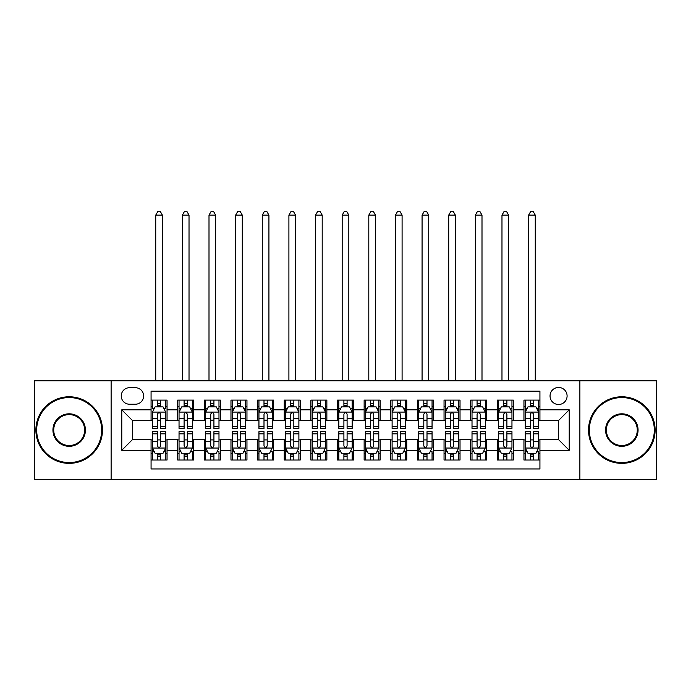<?xml version="1.0" encoding="UTF-8"?>
<svg xmlns="http://www.w3.org/2000/svg" width="691" height="691" viewBox="0 0 691 691"><rect width="100%" height="100%" fill="white"/><g stroke="black" fill="none" stroke-linecap="round" stroke-linejoin="round"><path stroke-width="1.04" d="M558.57 387.452A8.525 8.525 0 0 0 550.045 395.969A8.525 8.525 0 0 0 558.57 404.494A8.525 8.525 0 0 0 567.095 395.969A8.525 8.525 0 0 0 558.57 387.452M579.879 479.338L656.45 479.338L656.45 380.793L579.879 380.793L579.879 479.338L111.121 479.338L111.121 380.793L34.55 380.793L34.55 479.338L111.121 479.338M539.93 400.098L523.951 400.098L523.951 409.823L513.292 409.823L513.292 420.474L523.951 420.474L523.951 409.823M513.292 409.823L513.292 400.098L497.313 400.098L497.313 409.823L486.663 409.823L486.663 420.474L497.313 420.474L497.313 409.823M486.663 409.823L486.663 400.098L470.683 400.098L470.683 409.823L460.025 409.823L460.025 420.474L470.683 420.474L470.683 409.823M460.025 409.823L460.025 400.098L444.045 400.098L444.045 409.823L433.395 409.823L433.395 420.474L444.045 420.474L444.045 409.823M433.395 409.823L433.395 400.098L417.407 400.098L417.407 409.823L406.757 409.823L406.757 420.474L417.407 420.474L417.407 409.823M406.757 409.823L406.757 400.098L390.778 400.098L390.778 409.823L380.128 409.823L380.128 420.474L390.778 420.474L390.778 409.823M380.128 409.823L380.128 400.098L364.14 400.098L364.14 409.823L353.49 409.823L353.49 420.474L364.14 420.474L364.14 409.823M353.49 409.823L353.49 400.098L337.51 400.098L337.51 409.823L326.86 409.823L326.86 420.474L337.51 420.474L337.51 409.823M326.86 409.823L326.86 400.098L310.872 400.098L310.872 409.823L300.222 409.823L300.222 420.474L310.872 420.474L310.872 409.823M300.222 409.823L300.222 400.098L284.243 400.098L284.243 409.823L273.593 409.823L273.593 420.474L284.243 420.474L284.243 409.823M273.593 409.823L273.593 400.098L257.605 400.098L257.605 409.823L246.955 409.823L246.955 420.474L257.605 420.474L257.605 409.823M246.955 409.823L246.955 400.098L230.975 400.098L230.975 409.823L220.317 409.823L220.317 420.474L230.975 420.474L230.975 409.823M220.317 409.823L220.317 400.098L204.337 400.098L204.337 409.823L193.687 409.823L193.687 420.474L204.337 420.474L204.337 409.823M193.687 409.823L193.687 400.098L177.708 400.098L177.708 420.474L167.049 420.474L167.049 400.098L151.07 400.098M151.07 460.025L167.049 460.025L167.049 439.649L177.708 439.649L177.708 460.025L193.687 460.025L193.687 439.649L204.337 439.649L204.337 450.307L193.687 450.307M204.337 450.307L204.337 460.025L220.317 460.025L220.317 439.649L230.975 439.649L230.975 450.307L220.317 450.307M230.975 450.307L230.975 460.025L246.955 460.025L246.955 439.649L257.605 439.649L257.605 450.307L246.955 450.307M257.605 450.307L257.605 460.025L273.593 460.025L273.593 439.649L284.243 439.649L284.243 450.307L273.593 450.307M284.243 450.307L284.243 460.025L300.222 460.025L300.222 439.649L310.872 439.649L310.872 450.307L300.222 450.307M310.872 450.307L310.872 460.025L326.86 460.025L326.86 439.649L337.51 439.649L337.51 450.307L326.86 450.307M337.51 450.307L337.51 460.025L353.49 460.025L353.49 439.649L364.14 439.649L364.14 450.307L353.49 450.307M364.14 450.307L364.14 460.025L380.128 460.025L380.128 439.649L390.778 439.649L390.778 450.307L380.128 450.307M390.778 450.307L390.778 460.025L406.757 460.025L406.757 439.649L417.407 439.649L417.407 450.307L406.757 450.307M417.407 450.307L417.407 460.025L433.395 460.025L433.395 439.649L444.045 439.649L444.045 450.307L433.395 450.307M444.045 450.307L444.045 460.025L460.025 460.025L460.025 439.649L470.683 439.649L470.683 450.307L460.025 450.307M470.683 450.307L470.683 460.025L486.663 460.025L486.663 439.649L497.313 439.649L497.313 450.307L486.663 450.307M497.313 450.307L497.313 460.025L513.292 460.025L513.292 439.649L523.951 439.649L523.951 450.307L513.292 450.307M129.502 404.226L135.358 404.226A8.257 8.257 0 0 0 143.616 395.969A8.257 8.257 0 0 0 135.358 387.711L129.502 387.711A8.257 8.257 0 0 0 121.245 395.969A8.257 8.257 0 0 0 129.502 404.226M579.879 380.793L111.121 380.793M539.93 409.823L539.93 391.175L151.07 391.175L151.07 420.474L132.43 420.474L132.43 439.649L151.07 439.649L151.07 468.947L539.93 468.947L539.93 439.649L558.57 439.649L558.57 420.474L539.93 420.474L539.93 409.823L569.22 409.823L569.22 450.307L539.93 450.307M151.07 450.307L121.78 450.307L121.78 409.823L151.07 409.823M523.951 450.307L523.951 460.025L539.93 460.025M151.07 406.757L152.409 406.757M157.462 406.757L160.657 406.757M165.719 406.757L167.049 406.757M151.07 420.206L152.409 420.206M157.462 420.206L160.657 420.206M165.719 420.206L167.049 420.206M151.07 439.917L152.409 439.917M157.462 439.917L160.657 439.917M165.719 439.917L167.049 439.917M151.07 453.365L152.409 453.365M157.462 453.365L160.657 453.365M165.719 453.365L167.049 453.365M177.708 420.206L179.038 420.206M184.1 420.206L187.296 420.206M192.357 420.206L193.687 420.206M177.708 406.757L179.038 406.757M184.1 406.757L187.296 406.757M192.357 406.757L193.687 406.757M177.708 439.917L179.038 439.917M184.1 439.917L187.296 439.917M192.357 439.917L193.687 439.917M177.708 453.365L179.038 453.365M184.1 453.365L187.296 453.365M192.357 453.365L193.687 453.365M204.337 439.917L205.676 439.917M210.729 439.917L213.925 439.917M218.987 439.917L220.317 439.917M204.337 453.365L205.676 453.365M210.729 453.365L213.925 453.365M218.987 453.365L220.317 453.365M204.337 406.757L205.676 406.757M210.729 406.757L213.925 406.757M218.987 406.757L220.317 406.757M204.337 420.206L205.676 420.206M210.729 420.206L213.925 420.206M218.987 420.206L220.317 420.206M230.975 439.917L232.306 439.917M237.367 439.917L240.563 439.917M245.625 439.917L246.955 439.917M230.975 453.365L232.306 453.365M237.367 453.365L240.563 453.365M245.625 453.365L246.955 453.365M230.975 406.757L232.306 406.757M237.367 406.757L240.563 406.757M245.625 406.757L246.955 406.757M230.975 420.206L232.306 420.206M237.367 420.206L240.563 420.206M245.625 420.206L246.955 420.206M257.605 439.917L258.944 439.917M263.997 439.917L267.192 439.917M272.254 439.917L273.593 439.917M257.605 453.365L258.944 453.365M263.997 453.365L267.192 453.365M272.254 453.365L273.593 453.365M257.605 406.757L258.944 406.757M263.997 406.757L267.192 406.757M272.254 406.757L273.593 406.757M257.605 420.206L258.944 420.206M263.997 420.206L267.192 420.206M272.254 420.206L273.593 420.206M284.243 439.917L285.573 439.917M290.635 439.917L293.83 439.917M298.892 439.917L300.222 439.917M284.243 453.365L285.573 453.365M290.635 453.365L293.83 453.365M298.892 453.365L300.222 453.365M284.243 406.757L285.573 406.757M290.635 406.757L293.83 406.757M298.892 406.757L300.222 406.757M284.243 420.206L285.573 420.206M290.635 420.206L293.83 420.206M298.892 420.206L300.222 420.206M310.872 439.917L312.211 439.917M317.264 439.917L320.46 439.917M325.521 439.917L326.86 439.917M310.872 453.365L312.211 453.365M317.264 453.365L320.46 453.365M325.521 453.365L326.86 453.365M310.872 406.757L312.211 406.757M317.264 406.757L320.46 406.757M325.521 406.757L326.86 406.757M310.872 420.206L312.211 420.206M317.264 420.206L320.46 420.206M325.521 420.206L326.86 420.206M337.51 439.917L338.84 439.917M343.902 439.917L347.098 439.917M352.16 439.917L353.49 439.917M337.51 453.365L338.84 453.365M343.902 453.365L347.098 453.365M352.16 453.365L353.49 453.365M337.51 406.757L338.84 406.757M343.902 406.757L347.098 406.757M352.16 406.757L353.49 406.757M337.51 420.206L338.84 420.206M343.902 420.206L347.098 420.206M352.16 420.206L353.49 420.206M364.14 439.917L365.479 439.917M370.54 439.917L373.736 439.917M378.789 439.917L380.128 439.917M364.14 453.365L365.479 453.365M370.54 453.365L373.736 453.365M378.789 453.365L380.128 453.365M364.14 406.757L365.479 406.757M370.54 406.757L373.736 406.757M378.789 406.757L380.128 406.757M364.14 420.206L365.479 420.206M370.54 420.206L373.736 420.206M378.789 420.206L380.128 420.206M390.778 439.917L392.108 439.917M397.17 439.917L400.365 439.917M405.427 439.917L406.757 439.917M390.778 453.365L392.108 453.365M397.17 453.365L400.365 453.365M405.427 453.365L406.757 453.365M390.778 406.757L392.108 406.757M397.17 406.757L400.365 406.757M405.427 406.757L406.757 406.757M390.778 420.206L392.108 420.206M397.17 420.206L400.365 420.206M405.427 420.206L406.757 420.206M417.407 439.917L418.746 439.917M423.808 439.917L427.003 439.917M432.056 439.917L433.395 439.917M417.407 453.365L418.746 453.365M423.808 453.365L427.003 453.365M432.056 453.365L433.395 453.365M417.407 406.757L418.746 406.757M423.808 406.757L427.003 406.757M432.056 406.757L433.395 406.757M417.407 420.206L418.746 420.206M423.808 420.206L427.003 420.206M432.056 420.206L433.395 420.206M444.045 439.917L445.375 439.917M450.437 439.917L453.633 439.917M458.694 439.917L460.025 439.917M444.045 453.365L445.375 453.365M450.437 453.365L453.633 453.365M458.694 453.365L460.025 453.365M444.045 406.757L445.375 406.757M450.437 406.757L453.633 406.757M458.694 406.757L460.025 406.757M444.045 420.206L445.375 420.206M450.437 420.206L453.633 420.206M458.694 420.206L460.025 420.206M470.683 439.917L472.013 439.917M477.075 439.917L480.271 439.917M485.324 439.917L486.663 439.917M470.683 453.365L472.013 453.365M477.075 453.365L480.271 453.365M485.324 453.365L486.663 453.365M470.683 406.757L472.013 406.757M477.075 406.757L480.271 406.757M485.324 406.757L486.663 406.757M470.683 420.206L472.013 420.206M477.075 420.206L480.271 420.206M485.324 420.206L486.663 420.206M497.313 439.917L498.643 439.917M503.704 439.917L506.9 439.917M511.962 439.917L513.292 439.917M497.313 453.365L498.643 453.365M503.704 453.365L506.9 453.365M511.962 453.365L513.292 453.365M497.313 406.757L498.643 406.757M503.704 406.757L506.9 406.757M511.962 406.757L513.292 406.757M497.313 420.206L498.643 420.206M503.704 420.206L506.9 420.206M511.962 420.206L513.292 420.206M523.951 439.917L525.281 439.917M530.342 439.917L533.538 439.917M538.591 439.917L539.93 439.917M523.951 453.365L525.281 453.365M530.342 453.365L533.538 453.365M538.591 453.365L539.93 453.365M523.951 406.757L525.281 406.757M530.342 406.757L533.538 406.757M538.591 406.757L539.93 406.757M523.951 420.206L525.281 420.206M530.342 420.206L533.538 420.206M538.591 420.206L539.93 420.206M132.43 420.474L121.78 409.823M132.43 439.649L121.78 450.307M569.22 409.823L558.57 420.474M569.22 450.307L558.57 439.649M160.657 400.098L160.657 406.887L160.657 403.561L157.462 403.561M165.719 426.295L160.657 426.295L160.657 428.463L165.719 428.463L165.719 412.216L163.059 406.887L155.069 406.887L152.409 412.216L152.409 428.463L157.462 428.463L157.462 426.295L152.409 426.295M154.335 408.355L152.409 408.355L152.409 400.098M152.409 408.407L152.409 403.561M165.719 408.407L165.719 403.561M163.793 408.355L165.719 408.355L165.719 400.098M157.462 406.887L157.462 400.098M160.657 426.295L160.657 414.211C159.595 412.164 158.533 412.164 157.462 414.211L157.462 423.203M152.409 418.392L157.462 418.392L157.462 426.295M162.394 380.793L162.394 215.126L155.734 215.126L155.734 380.793M155.734 215.126L157.729 211.662L160.398 211.662L162.394 215.126M157.462 456.561L160.657 456.561M152.409 433.827L157.462 433.827L157.462 431.659L152.409 431.659L152.409 447.906L155.069 453.236L163.059 453.236L165.719 447.906L165.719 431.659L160.657 431.659L160.657 433.827L165.719 433.827M165.719 447.906L165.719 460.025M152.409 447.906L152.409 460.025M160.657 453.236L160.657 460.025M157.462 460.025L157.462 453.236M157.462 433.827L157.462 445.911C158.533 447.958 159.595 447.958 160.657 445.911L160.657 433.827M69.178 397.567A32.494 32.494 0 0 0 36.683 430.061A32.494 32.494 0 0 0 69.178 462.555A32.494 32.494 0 0 0 101.663 430.061A32.494 32.494 0 0 0 69.178 397.567M69.178 463.359A33.289 33.289 0 0 1 35.88 430.061A33.289 33.289 0 0 1 69.178 396.772A33.289 33.289 0 0 1 102.467 430.061A33.289 33.289 0 0 1 69.178 463.359M69.178 413.814A16.247 16.247 0 0 1 85.425 430.061A16.247 16.247 0 0 1 69.178 446.308A16.247 16.247 0 0 1 52.931 430.061A16.247 16.247 0 0 1 69.178 413.814M69.178 445.514A15.444 15.444 0 0 0 84.622 430.061A15.444 15.444 0 0 0 69.178 414.617A15.444 15.444 0 0 0 53.725 430.061A15.444 15.444 0 0 0 69.178 445.514M621.822 397.567A32.494 32.494 0 0 0 589.337 430.061A32.494 32.494 0 0 0 621.822 462.555A32.494 32.494 0 0 0 654.317 430.061A32.494 32.494 0 0 0 621.822 397.567M621.822 463.359A33.289 33.289 0 0 1 588.533 430.061A33.289 33.289 0 0 1 621.822 396.772A33.289 33.289 0 0 1 655.12 430.061A33.289 33.289 0 0 1 621.822 463.359M621.822 413.814A16.247 16.247 0 0 1 638.069 430.061A16.247 16.247 0 0 1 621.822 446.308A16.247 16.247 0 0 1 605.575 430.061A16.247 16.247 0 0 1 621.822 413.814M621.822 445.514A15.444 15.444 0 0 0 637.275 430.061A15.444 15.444 0 0 0 621.822 414.617A15.444 15.444 0 0 0 606.378 430.061A15.444 15.444 0 0 0 621.822 445.514M187.296 403.561L184.1 403.561M192.357 426.295L187.296 426.295L187.296 428.463L192.357 428.463L192.357 412.216L189.688 406.887L181.698 406.887L179.038 412.216L179.038 428.463L184.1 428.463L184.1 426.295L179.038 426.295M179.038 412.216L179.038 400.098M192.357 412.216L192.357 400.098M184.1 406.887L184.1 400.098M187.296 400.098L187.296 406.887M187.296 426.295L187.296 414.211C186.233 412.164 185.162 412.164 184.1 414.211L184.1 426.295M189.023 380.793L189.023 215.126L182.364 215.126L182.364 380.793M182.364 215.126L184.367 211.662L187.028 211.662L189.023 215.126M213.925 403.561L210.729 403.561M218.987 426.295L213.925 426.295L213.925 428.463L218.987 428.463L218.987 412.216L216.326 406.887L208.337 406.887L205.676 412.216L205.676 428.463L210.729 428.463L210.729 426.295L205.676 426.295M205.676 412.216L205.676 400.098M218.987 412.216L218.987 400.098M210.729 406.887L210.729 400.098M213.925 400.098L213.925 406.887M213.925 426.295L213.925 414.211C212.863 412.164 211.8 412.164 210.729 414.211L210.729 426.295M215.661 380.793L215.661 215.126L209.002 215.126L209.002 380.793M209.002 215.126L210.997 211.662L213.666 211.662L215.661 215.126M240.563 403.561L237.367 403.561M245.625 426.295L240.563 426.295L240.563 428.463L245.625 428.463L245.625 412.216L242.956 406.887L234.966 406.887L232.306 412.216L232.306 428.463L237.367 428.463L237.367 426.295L232.306 426.295M232.306 412.216L232.306 400.098M245.625 412.216L245.625 400.098M237.367 406.887L237.367 400.098M240.563 400.098L240.563 406.887M240.563 426.295L240.563 414.211C239.501 412.164 238.43 412.164 237.367 414.211L237.367 426.295M242.291 380.793L242.291 215.126L235.64 215.126L235.64 380.793M235.64 215.126L237.635 211.662L240.295 211.662L242.291 215.126M267.192 403.561L263.997 403.561M272.254 426.295L267.192 426.295L267.192 428.463L272.254 428.463L272.254 412.216L269.594 406.887L261.604 406.887L258.944 412.216L258.944 428.463L263.997 428.463L263.997 426.295L258.944 426.295M258.944 412.216L258.944 400.098M272.254 412.216L272.254 400.098M263.997 406.887L263.997 400.098M267.192 400.098L267.192 406.887M267.192 426.295L267.192 414.211C266.13 412.164 265.068 412.164 263.997 414.211L263.997 426.295M268.929 380.793L268.929 215.126L262.269 215.126L262.269 380.793M262.269 215.126L264.264 211.662L266.933 211.662L268.929 215.126M184.1 460.025L184.1 453.236L184.1 456.561L187.296 456.561M180.973 451.767L179.038 451.767L179.038 433.827L184.1 433.827L184.1 431.659L179.038 431.659L179.038 447.906L181.698 453.236L189.688 453.236L192.357 447.906L192.357 431.659L187.296 431.659L187.296 433.827L192.357 433.827M190.422 451.767L192.357 451.767L192.357 460.025M192.357 451.715L192.357 456.561M179.038 451.715L179.038 456.561M179.038 451.767L179.038 460.025M187.296 453.236L187.296 460.025M184.1 433.827L184.1 445.911C185.162 447.958 186.225 447.958 187.296 445.911L187.296 436.928M192.357 441.73L187.296 441.73L187.296 433.827M210.729 460.025L210.729 453.236L210.729 456.561L213.925 456.561M207.602 451.767L205.676 451.767L205.676 433.827L210.729 433.827L210.729 431.659L205.676 431.659L205.676 447.906L208.337 453.236L216.326 453.236L218.987 447.906L218.987 431.659L213.925 431.659L213.925 433.827L218.987 433.827M217.06 451.767L218.987 451.767L218.987 460.025M218.987 451.715L218.987 456.561M205.676 451.715L205.676 456.561M205.676 451.767L205.676 460.025M213.925 453.236L213.925 460.025M210.729 433.827L210.729 445.911C211.8 447.958 212.863 447.958 213.925 445.911L213.925 436.928M218.987 441.73L213.925 441.73L213.925 433.827M237.367 460.025L237.367 453.236L237.367 456.561L240.563 456.561M234.24 451.767L232.306 451.767L232.306 433.827L237.367 433.827L237.367 431.659L232.306 431.659L232.306 447.906L234.966 453.236L242.956 453.236L245.625 447.906L245.625 431.659L240.563 431.659L240.563 433.827L245.625 433.827M243.69 451.767L245.625 451.767L245.625 460.025M245.625 451.715L245.625 456.561M232.306 451.715L232.306 456.561M232.306 451.767L232.306 460.025M240.563 453.236L240.563 460.025M237.367 433.827L237.367 445.911C238.43 447.958 239.492 447.958 240.563 445.911L240.563 436.928M245.625 441.73L240.563 441.73L240.563 433.827M263.997 460.025L263.997 453.236L263.997 456.561L267.192 456.561M260.87 451.767L258.944 451.767L258.944 433.827L263.997 433.827L263.997 431.659L258.944 431.659L258.944 447.906L261.604 453.236L269.594 453.236L272.254 447.906L272.254 431.659L267.192 431.659L267.192 433.827L272.254 433.827M270.328 451.767L272.254 451.767L272.254 460.025M272.254 451.715L272.254 456.561M258.944 451.715L258.944 456.561M258.944 451.767L258.944 460.025M267.192 453.236L267.192 460.025M263.997 433.827L263.997 445.911C265.068 447.958 266.13 447.958 267.192 445.911L267.192 436.928M272.254 441.73L267.192 441.73L267.192 433.827M293.83 403.561L290.635 403.561M298.892 426.295L293.83 426.295L293.83 428.463L298.892 428.463L298.892 412.216L296.232 406.887L288.233 406.887L285.573 412.216L285.573 428.463L290.635 428.463L290.635 426.295L285.573 426.295M285.573 412.216L285.573 400.098M298.892 412.216L298.892 400.098M290.635 406.887L290.635 400.098M293.83 400.098L293.83 406.887M293.83 426.295L293.83 414.211C292.768 412.164 291.697 412.164 290.635 414.211L290.635 426.295M295.558 380.793L295.558 215.126L288.907 215.126L288.907 380.793M288.907 215.126L290.902 211.662L293.563 211.662L295.558 215.126M290.635 460.025L290.635 453.236L290.635 456.561L293.83 456.561M287.508 451.767L285.573 451.767L285.573 433.827L290.635 433.827L290.635 431.659L285.573 431.659L285.573 447.906L288.233 453.236L296.232 453.236L298.892 447.906L298.892 431.659L293.83 431.659L293.83 433.827L298.892 433.827M296.957 451.767L298.892 451.767L298.892 460.025M298.892 451.715L298.892 456.561M285.573 451.715L285.573 456.561M285.573 451.767L285.573 460.025M293.83 453.236L293.83 460.025M290.635 433.827L290.635 445.911C291.697 447.958 292.759 447.958 293.83 445.911L293.83 436.928M298.892 441.73L293.83 441.73L293.83 433.827M320.46 403.561L317.264 403.561M325.521 426.295L320.46 426.295L320.46 428.463L325.521 428.463L325.521 412.216L322.861 406.887L314.871 406.887L312.211 412.216L312.211 428.463L317.264 428.463L317.264 426.295L312.211 426.295M312.211 412.216L312.211 400.098M325.521 412.216L325.521 400.098M317.264 406.887L317.264 400.098M320.46 400.098L320.46 406.887M320.46 426.295L320.46 414.211C319.397 412.164 318.335 412.164 317.264 414.211L317.264 426.295M322.196 380.793L322.196 215.126L315.537 215.126L315.537 380.793M315.537 215.126L317.532 211.662L320.201 211.662L322.196 215.126M317.264 460.025L317.264 453.236L317.264 456.561L320.46 456.561M314.137 451.767L312.211 451.767L312.211 433.827L317.264 433.827L317.264 431.659L312.211 431.659L312.211 447.906L314.871 453.236L322.861 453.236L325.521 447.906L325.521 431.659L320.46 431.659L320.46 433.827L325.521 433.827M323.595 451.767L325.521 451.767L325.521 460.025M325.521 451.715L325.521 456.561M312.211 451.715L312.211 456.561M312.211 451.767L312.211 460.025M320.46 453.236L320.46 460.025M317.264 433.827L317.264 445.911C318.335 447.958 319.397 447.958 320.46 445.911L320.46 436.928M325.521 441.73L320.46 441.73L320.46 433.827M347.098 403.561L343.902 403.561M352.16 426.295L347.098 426.295L347.098 428.463L352.16 428.463L352.16 412.216L349.499 406.887L341.501 406.887L338.84 412.216L338.84 428.463L343.902 428.463L343.902 426.295L338.84 426.295M338.84 412.216L338.84 400.098M352.16 412.216L352.16 400.098M343.902 406.887L343.902 400.098M347.098 400.098L347.098 406.887M347.098 426.295L347.098 414.211C346.036 412.164 344.964 412.164 343.902 414.211L343.902 426.295M348.825 380.793L348.825 215.126L342.175 215.126L342.175 380.793M342.175 215.126L344.17 211.662L346.83 211.662L348.825 215.126M343.902 460.025L343.902 453.236L343.902 456.561L347.098 456.561M340.775 451.767L338.84 451.767L338.84 433.827L343.902 433.827L343.902 431.659L338.84 431.659L338.84 447.906L341.501 453.236L349.499 453.236L352.16 447.906L352.16 431.659L347.098 431.659L347.098 433.827L352.16 433.827M350.225 451.767L352.16 451.767L352.16 460.025M352.16 451.715L352.16 456.561M338.84 451.715L338.84 456.561M338.84 451.767L338.84 460.025M347.098 453.236L347.098 460.025M343.902 433.827L343.902 445.911C344.964 447.958 346.036 447.958 347.098 445.911L347.098 436.928M352.16 441.73L347.098 441.73L347.098 433.827M373.736 403.561L370.54 403.561M378.789 426.295L373.736 426.295L373.736 428.463L378.789 428.463L378.789 412.216L376.129 406.887L368.139 406.887L365.479 412.216L365.479 428.463L370.54 428.463L370.54 426.295L365.479 426.295M365.479 412.216L365.479 400.098M378.789 412.216L378.789 400.098M370.54 406.887L370.54 400.098M373.736 400.098L373.736 406.887M373.736 426.295L373.736 414.211C372.665 412.164 371.603 412.164 370.54 414.211L370.54 426.295M375.463 380.793L375.463 215.126L368.804 215.126L368.804 380.793M368.804 215.126L370.799 211.662L373.468 211.662L375.463 215.126M370.54 460.025L370.54 453.236L370.54 456.561L373.736 456.561M367.405 451.767L365.479 451.767L365.479 433.827L370.54 433.827L370.54 431.659L365.479 431.659L365.479 447.906L368.139 453.236L376.129 453.236L378.789 447.906L378.789 431.659L373.736 431.659L373.736 433.827L378.789 433.827M376.863 451.767L378.789 451.767L378.789 460.025M378.789 451.715L378.789 456.561M365.479 451.715L365.479 456.561M365.479 451.767L365.479 460.025M373.736 453.236L373.736 460.025M370.54 433.827L370.54 445.911C371.603 447.958 372.665 447.958 373.736 445.911L373.736 436.928M378.789 441.73L373.736 441.73L373.736 433.827M400.365 403.561L397.17 403.561M405.427 426.295L400.365 426.295L400.365 428.463L405.427 428.463L405.427 412.216L402.767 406.887L394.768 406.887L392.108 412.216L392.108 428.463L397.17 428.463L397.17 426.295L392.108 426.295M392.108 412.216L392.108 400.098M405.427 412.216L405.427 400.098M397.17 406.887L397.17 400.098M400.365 400.098L400.365 406.887M400.365 426.295L400.365 414.211C399.303 412.164 398.241 412.164 397.17 414.211L397.17 426.295M402.093 380.793L402.093 215.126L395.442 215.126L395.442 380.793M395.442 215.126L397.437 211.662L400.098 211.662L402.093 215.126M397.17 460.025L397.17 453.236L397.17 456.561L400.365 456.561M394.043 451.767L392.108 451.767L392.108 433.827L397.17 433.827L397.17 431.659L392.108 431.659L392.108 447.906L394.768 453.236L402.767 453.236L405.427 447.906L405.427 431.659L400.365 431.659L400.365 433.827L405.427 433.827M403.492 451.767L405.427 451.767L405.427 460.025M405.427 451.715L405.427 456.561M392.108 451.715L392.108 456.561M392.108 451.767L392.108 460.025M400.365 453.236L400.365 460.025M397.17 433.827L397.17 445.911C398.232 447.958 399.303 447.958 400.365 445.911L400.365 436.928M405.427 441.73L400.365 441.73L400.365 433.827M427.003 403.561L423.808 403.561M432.056 426.295L427.003 426.295L427.003 428.463L432.056 428.463L432.056 412.216L429.396 406.887L421.406 406.887L418.746 412.216L418.746 428.463L423.808 428.463L423.808 426.295L418.746 426.295M418.746 412.216L418.746 400.098M432.056 412.216L432.056 400.098M423.808 406.887L423.808 400.098M427.003 400.098L427.003 406.887M427.003 426.295L427.003 414.211C425.932 412.164 424.87 412.164 423.808 414.211L423.808 426.295M428.731 380.793L428.731 215.126L422.071 215.126L422.071 380.793M422.071 215.126L424.067 211.662L426.736 211.662L428.731 215.126M423.808 460.025L423.808 453.236L423.808 456.561L427.003 456.561M420.672 451.767L418.746 451.767L418.746 433.827L423.808 433.827L423.808 431.659L418.746 431.659L418.746 447.906L421.406 453.236L429.396 453.236L432.056 447.906L432.056 431.659L427.003 431.659L427.003 433.827L432.056 433.827M430.13 451.767L432.056 451.767L432.056 460.025M432.056 451.715L432.056 456.561M418.746 451.715L418.746 456.561M418.746 451.767L418.746 460.025M427.003 453.236L427.003 460.025M423.808 433.827L423.808 445.911C424.87 447.958 425.932 447.958 427.003 445.911L427.003 436.928M432.056 441.73L427.003 441.73L427.003 433.827M453.633 403.561L450.437 403.561M458.694 426.295L453.633 426.295L453.633 428.463L458.694 428.463L458.694 412.216L456.034 406.887L448.044 406.887L445.375 412.216L445.375 428.463L450.437 428.463L450.437 426.295L445.375 426.295M445.375 412.216L445.375 400.098M458.694 412.216L458.694 400.098M450.437 406.887L450.437 400.098M453.633 400.098L453.633 406.887M453.633 426.295L453.633 414.211C452.57 412.164 451.508 412.164 450.437 414.211L450.437 426.295M455.36 380.793L455.36 215.126L448.709 215.126L448.709 380.793M448.709 215.126L450.705 211.662L453.365 211.662L455.36 215.126M450.437 460.025L450.437 453.236L450.437 456.561L453.633 456.561M447.31 451.767L445.375 451.767L445.375 433.827L450.437 433.827L450.437 431.659L445.375 431.659L445.375 447.906L448.044 453.236L456.034 453.236L458.694 447.906L458.694 431.659L453.633 431.659L453.633 433.827L458.694 433.827M456.76 451.767L458.694 451.767L458.694 460.025M458.694 451.715L458.694 456.561M445.375 451.715L445.375 456.561M445.375 451.767L445.375 460.025M453.633 453.236L453.633 460.025M450.437 433.827L450.437 445.911C451.499 447.958 452.57 447.958 453.633 445.911L453.633 436.928M458.694 441.73L453.633 441.73L453.633 433.827M480.271 403.561L477.075 403.561M485.324 426.295L480.271 426.295L480.271 428.463L485.324 428.463L485.324 412.216L482.663 406.887L474.674 406.887L472.013 412.216L472.013 428.463L477.075 428.463L477.075 426.295L472.013 426.295M472.013 412.216L472.013 400.098M485.324 412.216L485.324 400.098M477.075 406.887L477.075 400.098M480.271 400.098L480.271 406.887M480.271 426.295L480.271 414.211C479.2 412.164 478.137 412.164 477.075 414.211L477.075 426.295M481.998 380.793L481.998 215.126L475.339 215.126L475.339 380.793M475.339 215.126L477.334 211.662L480.003 211.662L481.998 215.126M477.075 460.025L477.075 453.236L477.075 456.561L480.271 456.561M473.94 451.767L472.013 451.767L472.013 433.827L477.075 433.827L477.075 431.659L472.013 431.659L472.013 447.906L474.674 453.236L482.663 453.236L485.324 447.906L485.324 431.659L480.271 431.659L480.271 433.827L485.324 433.827M483.398 451.767L485.324 451.767L485.324 460.025M485.324 451.715L485.324 456.561M472.013 451.715L472.013 456.561M472.013 451.767L472.013 460.025M480.271 453.236L480.271 460.025M477.075 433.827L477.075 445.911C478.137 447.958 479.2 447.958 480.271 445.911L480.271 436.928M485.324 441.73L480.271 441.73L480.271 433.827M506.9 403.561L503.704 403.561M511.962 426.295L506.9 426.295L506.9 428.463L511.962 428.463L511.962 412.216L509.302 406.887L501.312 406.887L498.643 412.216L498.643 428.463L503.704 428.463L503.704 426.295L498.643 426.295M498.643 412.216L498.643 400.098M511.962 412.216L511.962 400.098M503.704 406.887L503.704 400.098M506.9 400.098L506.9 406.887M506.9 426.295L506.9 414.211C505.838 412.164 504.775 412.164 503.704 414.211L503.704 426.295M508.636 380.793L508.636 215.126L501.977 215.126L501.977 380.793M501.977 215.126L503.972 211.662L506.633 211.662L508.636 215.126M503.704 460.025L503.704 453.236L503.704 456.561L506.9 456.561M500.578 451.767L498.643 451.767L498.643 433.827L503.704 433.827L503.704 431.659L498.643 431.659L498.643 447.906L501.312 453.236L509.302 453.236L511.962 447.906L511.962 431.659L506.9 431.659L506.9 433.827L511.962 433.827M510.027 451.767L511.962 451.767L511.962 460.025M511.962 451.715L511.962 456.561M498.643 451.715L498.643 456.561M498.643 451.767L498.643 460.025M506.9 453.236L506.9 460.025M503.704 433.827L503.704 445.911C504.767 447.958 505.838 447.958 506.9 445.911L506.9 436.928M511.962 441.73L506.9 441.73L506.9 433.827M533.538 403.561L530.342 403.561M538.591 426.295L533.538 426.295L533.538 428.463L538.591 428.463L538.591 412.216L535.931 406.887L527.941 406.887L525.281 412.216L525.281 428.463L530.342 428.463L530.342 426.295L525.281 426.295M525.281 412.216L525.281 400.098M538.591 412.216L538.591 400.098M530.342 406.887L530.342 400.098M533.538 400.098L533.538 406.887M533.538 426.295L533.538 414.211C532.467 412.164 531.405 412.164 530.342 414.211L530.342 426.295M535.266 380.793L535.266 215.126L528.606 215.126L528.606 380.793M528.606 215.126L530.602 211.662L533.271 211.662L535.266 215.126M530.342 460.025L530.342 453.236L530.342 456.561L533.538 456.561M527.207 451.767L525.281 451.767L525.281 433.827L530.342 433.827L530.342 431.659L525.281 431.659L525.281 447.906L527.941 453.236L535.931 453.236L538.591 447.906L538.591 431.659L533.538 431.659L533.538 433.827L538.591 433.827M536.665 451.767L538.591 451.767L538.591 460.025M538.591 451.715L538.591 456.561M525.281 451.715L525.281 456.561M525.281 451.767L525.281 460.025M533.538 453.236L533.538 460.025M530.342 433.827L530.342 445.911C531.405 447.958 532.467 447.958 533.538 445.911L533.538 436.928M538.591 441.73L533.538 441.73L533.538 433.827M177.708 450.307L167.049 450.307M177.708 409.823L167.049 409.823M165.659 412.086L152.469 412.086M165.719 418.392L160.657 418.392M160.657 405.254L157.462 405.254M152.469 448.044L165.659 448.044M165.719 451.767L163.793 451.767M154.335 451.767L152.409 451.767M160.657 441.73L165.719 441.73M152.409 441.73L157.462 441.73M157.462 454.868L160.657 454.868M192.288 412.086L179.107 412.086M179.038 408.355L180.973 408.355M190.422 408.355L192.357 408.355M184.1 418.392L179.038 418.392M192.357 418.392L187.296 418.392M187.296 405.254L184.1 405.254M218.926 412.086L205.737 412.086M205.676 408.355L207.602 408.355M217.06 408.355L218.987 408.355M210.729 418.392L205.676 418.392M218.987 418.392L213.925 418.392M213.925 405.254L210.729 405.254M245.555 412.086L232.375 412.086M232.306 408.355L234.24 408.355M243.69 408.355L245.625 408.355M237.367 418.392L232.306 418.392M245.625 418.392L240.563 418.392M240.563 405.254L237.367 405.254M272.194 412.086L259.004 412.086M258.944 408.355L260.87 408.355M270.328 408.355L272.254 408.355M263.997 418.392L258.944 418.392M272.254 418.392L267.192 418.392M267.192 405.254L263.997 405.254M179.107 448.044L192.288 448.044M179.038 441.73L184.1 441.73M184.1 454.868L187.296 454.868M205.737 448.044L218.926 448.044M205.676 441.73L210.729 441.73M210.729 454.868L213.925 454.868M232.375 448.044L245.555 448.044M232.306 441.73L237.367 441.73M237.367 454.868L240.563 454.868M259.004 448.044L272.194 448.044M258.944 441.73L263.997 441.73M263.997 454.868L267.192 454.868M298.823 412.086L285.642 412.086M285.573 408.355L287.508 408.355M296.957 408.355L298.892 408.355M290.635 418.392L285.573 418.392M298.892 418.392L293.83 418.392M293.83 405.254L290.635 405.254M285.642 448.044L298.823 448.044M285.573 441.73L290.635 441.73M290.635 454.868L293.83 454.868M325.461 412.086L312.272 412.086M312.211 408.355L314.137 408.355M323.595 408.355L325.521 408.355M317.264 418.392L312.211 418.392M325.521 418.392L320.46 418.392M320.46 405.254L317.264 405.254M312.272 448.044L325.461 448.044M312.211 441.73L317.264 441.73M317.264 454.868L320.46 454.868M352.09 412.086L338.91 412.086M338.84 408.355L340.775 408.355M350.225 408.355L352.16 408.355M343.902 418.392L338.84 418.392M352.16 418.392L347.098 418.392M347.098 405.254L343.902 405.254M338.91 448.044L352.09 448.044M338.84 441.73L343.902 441.73M343.902 454.868L347.098 454.868M378.728 412.086L365.539 412.086M365.479 408.355L367.405 408.355M376.863 408.355L378.789 408.355M370.54 418.392L365.479 418.392M378.789 418.392L373.736 418.392M373.736 405.254L370.54 405.254M365.539 448.044L378.728 448.044M365.479 441.73L370.54 441.73M370.54 454.868L373.736 454.868M405.358 412.086L392.177 412.086M392.108 408.355L394.043 408.355M403.492 408.355L405.427 408.355M397.17 418.392L392.108 418.392M405.427 418.392L400.365 418.392M400.365 405.254L397.17 405.254M392.177 448.044L405.358 448.044M392.108 441.73L397.17 441.73M397.17 454.868L400.365 454.868M431.996 412.086L418.806 412.086M418.746 408.355L420.672 408.355M430.13 408.355L432.056 408.355M423.808 418.392L418.746 418.392M432.056 418.392L427.003 418.392M427.003 405.254L423.808 405.254M418.806 448.044L431.996 448.044M418.746 441.73L423.808 441.73M423.808 454.868L427.003 454.868M458.625 412.086L445.445 412.086M445.375 408.355L447.31 408.355M456.76 408.355L458.694 408.355M450.437 418.392L445.375 418.392M458.694 418.392L453.633 418.392M453.633 405.254L450.437 405.254M445.445 448.044L458.625 448.044M445.375 441.73L450.437 441.73M450.437 454.868L453.633 454.868M485.263 412.086L472.074 412.086M472.013 408.355L473.94 408.355M483.398 408.355L485.324 408.355M477.075 418.392L472.013 418.392M485.324 418.392L480.271 418.392M480.271 405.254L477.075 405.254M472.074 448.044L485.263 448.044M472.013 441.73L477.075 441.73M477.075 454.868L480.271 454.868M511.893 412.086L498.712 412.086M498.643 408.355L500.578 408.355M510.027 408.355L511.962 408.355M503.704 418.392L498.643 418.392M511.962 418.392L506.9 418.392M506.9 405.254L503.704 405.254M498.712 448.044L511.893 448.044M498.643 441.73L503.704 441.73M503.704 454.868L506.9 454.868M538.531 412.086L525.341 412.086M525.281 408.355L527.207 408.355M536.665 408.355L538.591 408.355M530.342 418.392L525.281 418.392M538.591 418.392L533.538 418.392M533.538 405.254L530.342 405.254M525.341 448.044L538.531 448.044M525.281 441.73L530.342 441.73M530.342 454.868L533.538 454.868"/></g></svg>
